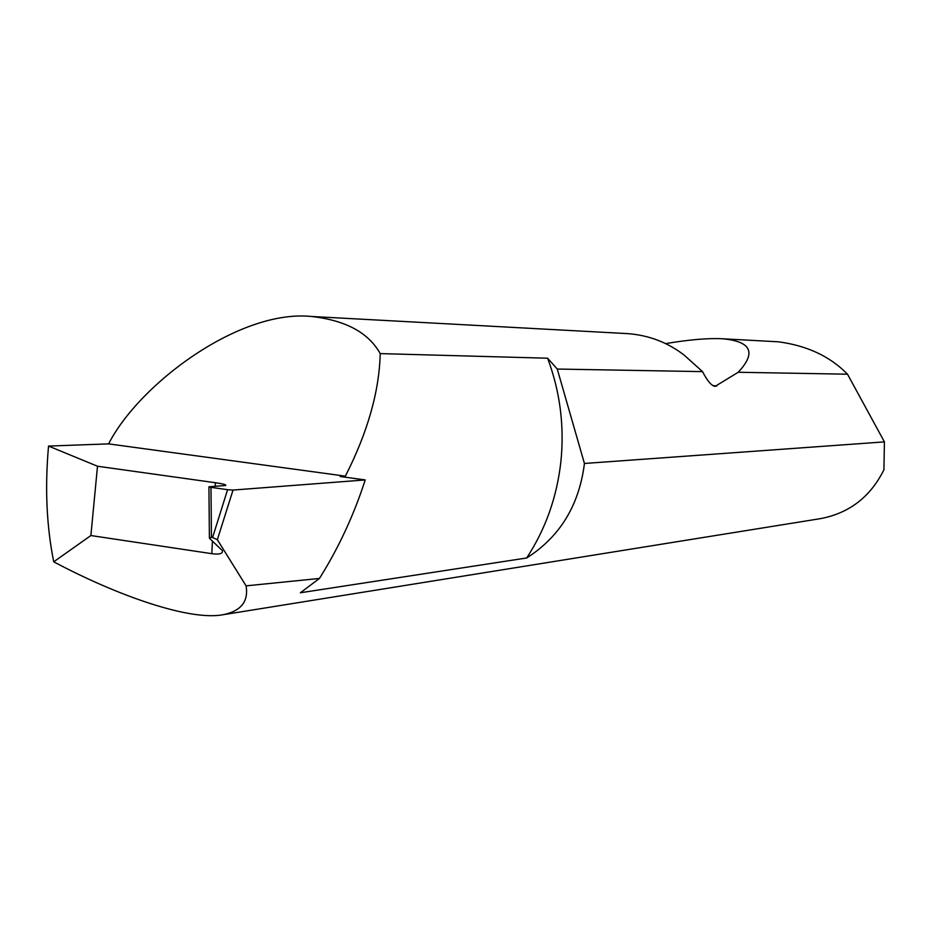 <?xml version="1.0" encoding="UTF-8"?>
<svg xmlns="http://www.w3.org/2000/svg" width="932" height="932" viewBox="0 0 932 932"><rect width="100%" height="100%" fill="white"/><g stroke="black" fill="none" stroke-linecap="round" stroke-linejoin="round"><path stroke-width="1.4" d="M215.222 486.353L215.409 482.729L97.499 466.233L48.546 446.078C44.818 487.553 46.542 526.126 53.73 561.81C118.376 596.2 189.604 620.794 222.597 614.805L820.277 518.67C849.168 513.276 870.383 496.977 883.92 469.786L884.421 441.885L584.422 463.46L584.317 464.462C578.842 505.843 559.631 537.018 526.685 557.977C545.57 529.143 556.975 496.954 560.913 461.41C564.477 425.808 560.039 391.417 547.608 358.214L557.266 369.049L702.553 371.623L684.204 355.162C667.662 342.393 648.823 335.217 627.714 333.633L311.405 316.472C345.609 320.293 368.548 332.666 380.209 353.601L547.608 358.214M526.685 557.977L300.372 592.764L319.443 578.457C338.514 548.133 353.776 515.291 365.216 479.933L340.18 476.52L345.376 476.159C367.686 432.273 379.289 391.417 380.209 353.601M215.409 482.729C222.981 483.813 226.418 484.733 225.73 485.479L208.908 486.795L210.982 487.354L211.448 537.368L212.566 537.531L227.594 489.684L210.982 487.354M211.448 537.368L209.397 538.055L209.875 538.649L222.399 550.661C222.899 553.713 219.37 554.715 211.797 553.678L212.449 540.956M884.421 441.885L847.503 374.198C830.074 356.385 807.03 345.586 778.383 341.811L722.486 338.77C751.32 341.415 756.574 352.576 738.226 372.264L715.03 386.419C711.396 385.708 707.237 380.78 702.553 371.623M48.546 446.078L108.613 443.877C139.101 384.217 239.081 309.121 311.405 316.472M665.599 343.617C689.249 339.632 708.215 338.025 722.486 338.77M847.503 374.198L738.226 372.264M222.597 614.805C240.875 611.264 248.704 601.618 246.083 585.855L319.443 578.457M365.216 479.933L233.035 490.057L217.354 539.686L212.566 537.531M246.083 585.855L217.354 539.686M97.499 466.233L90.882 535.539L211.797 553.678M53.73 561.81L90.882 535.539M227.594 489.684L233.035 490.057M108.613 443.877L345.376 476.159M584.422 463.46L557.266 369.049M716.778 385.999L712.724 385.522M208.919 486.9L209.397 537.648"/></g></svg>
